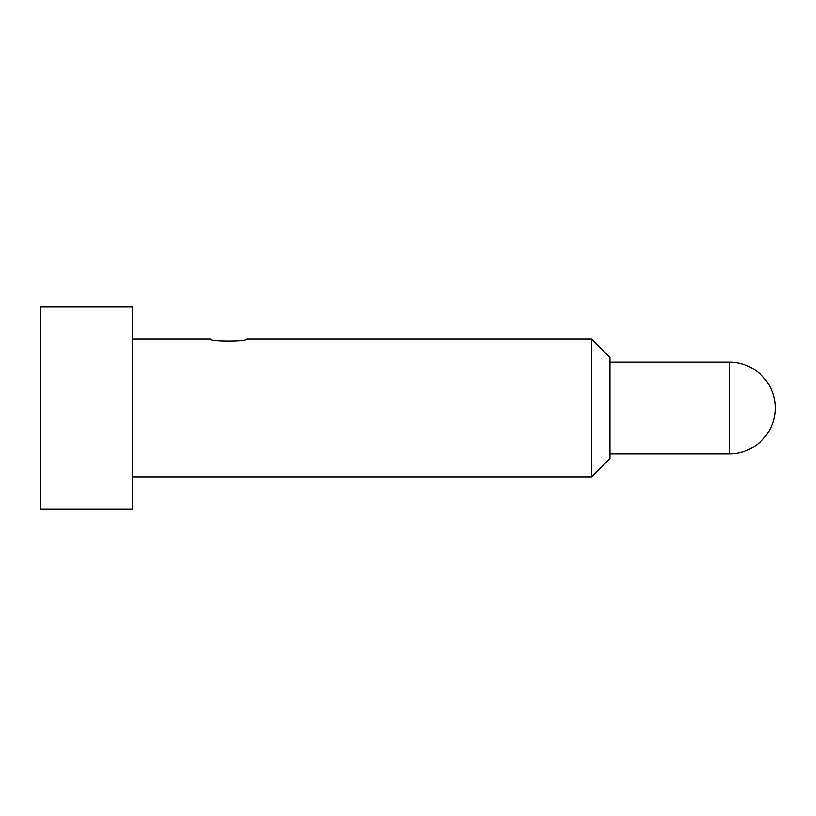 <?xml version="1.0" encoding="UTF-8"?>
<svg xmlns="http://www.w3.org/2000/svg" width="816" height="816" viewBox="0 0 816 816"><rect width="100%" height="100%" fill="white"/><g stroke="black" fill="none" stroke-linecap="round" stroke-linejoin="round"><path stroke-width="1.22" d="M210.181 339.15C209.059 341.843 248.003 341.843 246.901 339.15C248.003 341.843 209.08 341.843 210.181 339.15L132.6 339.15M591.6 339.15L609.96 357.51L609.96 458.49L591.6 476.85L591.6 339.15L246.901 339.15M40.8 408L40.8 508.98L132.6 508.98L132.6 307.02L40.8 307.02L40.8 408M729.3 362.1L729.3 453.9A45.9 45.9 0 0 0 775.2 408A45.9 45.9 0 0 0 729.3 362.1L609.96 362.1M609.96 453.9L729.3 453.9M132.6 476.85L591.6 476.85"/></g></svg>

